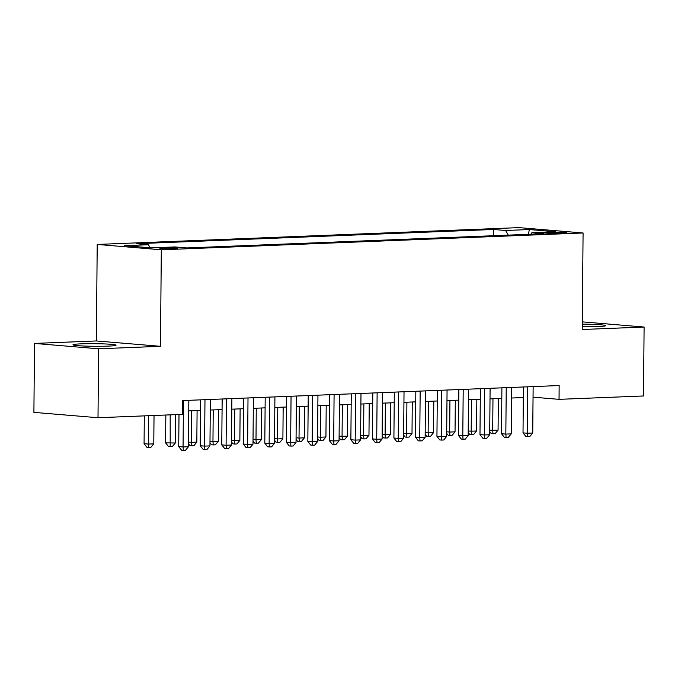 <?xml version="1.0" encoding="UTF-8"?>
<svg xmlns="http://www.w3.org/2000/svg" width="678" height="678" viewBox="0 0 678 678"><rect width="100%" height="100%" fill="white"/><g stroke="black" fill="none" stroke-linecap="round" stroke-linejoin="round"><path stroke-width="1.02" d="M108.048 346.119A21.552 1.297 0.5 0 0 116.082 345.178A21.552 1.297 0.5 0 0 103.836 343.899A21.552 1.297 0.5 0 0 81.013 343.856A21.552 1.297 0.5 0 0 72.978 344.797A21.552 1.297 0.5 0 0 85.216 346.077A21.552 1.297 0.5 0 0 108.048 346.119M582.258 326.745A21.552 1.297 0.5 0 0 597.589 326.601A21.552 1.297 0.5 0 0 605.624 325.66A21.552 1.297 0.5 0 0 582.283 324.16M174.204 248.75A8.839 0.534 0.5 0 0 177.492 248.368A8.839 0.534 0.5 0 0 172.475 247.843A8.839 0.534 0.5 0 0 163.11 247.826A8.839 0.534 0.5 0 0 159.813 248.207A8.839 0.534 0.5 0 0 164.839 248.733A8.839 0.534 0.5 0 0 174.204 248.75M34.502 343.424L98.607 348.789L160.474 346.314L96.369 340.958L34.502 343.424L33.9 412.368L98.005 417.724L182.467 414.36L182.585 400.571L559.155 385.553L559.036 399.342L643.498 395.977L644.1 327.033L582.3 321.864M96.369 340.958L97.208 244.436L518.967 227.622L583.08 232.978L161.313 249.801L97.208 244.436M552.985 232.3L548.248 232.486A8.568 0.517 0.5 0 0 545.053 232.859A8.568 0.517 0.5 0 0 549.917 233.368A8.568 0.517 0.5 0 0 558.994 233.385L563.723 233.198A8.568 0.517 0.5 0 0 566.918 232.825A8.568 0.517 0.5 0 0 562.054 232.317A8.568 0.517 0.5 0 0 552.985 232.3L552.968 233.444M508.314 235.13L505.576 230.486L493.448 229.478L136.244 243.716L148.372 244.733L124.701 245.673L151.041 247.877L174.712 246.936L186.84 247.945L544.044 233.707L531.916 232.69L530.882 234.232M505.576 230.486L529.247 229.545L555.587 231.749L531.916 232.69M98.607 348.789L98.005 417.724M160.474 346.314L161.313 249.801M583.08 232.978L582.233 329.5L644.1 327.033M533.145 386.587L533.052 397.172L559.036 399.342M188.747 410.902L200.552 410.427M210.265 410.037L222.07 409.571M231.783 409.181L243.588 408.715M253.301 408.326L265.106 407.851M274.819 407.47L286.625 406.995M296.337 406.605L308.143 406.139M317.855 405.749L329.661 405.283M339.381 404.893L351.179 404.419M360.899 404.037L372.697 403.563M382.417 403.173L394.215 402.707M403.935 402.317L415.733 401.851M425.453 401.461L437.251 400.986M446.971 400.605L458.769 400.13M468.49 399.74L480.287 399.274M490.008 398.884L501.805 398.418M511.526 398.028L523.323 397.554M493.398 235.724L493.448 229.478M148.372 244.733L150.185 247.809M528.535 234.325L529.247 229.545M523.416 386.977L523.018 432.878L527.348 433.234L527.755 386.807M532.73 433.022L529.789 436.564L527.637 436.649L527.348 433.234L532.73 433.022L533.137 386.596M527.637 436.649L525.899 436.505L523.018 432.878M492.974 398.766L492.694 430.344L498.076 430.123L498.355 398.554M489.736 430.089L492.694 430.344L492.982 433.751L491.245 433.606L489.719 431.683M498.076 430.123L495.135 433.666L492.982 433.751M501.898 387.833L501.5 433.734L505.83 434.098L506.237 387.663M511.212 433.878L508.263 437.42L506.119 437.505L505.83 434.098L511.212 433.878L511.619 387.452M506.119 437.505L504.381 437.361L501.5 433.734M480.38 388.697L479.982 434.59L484.312 434.954L484.719 388.519M489.694 434.742L486.745 438.276L484.6 438.369L484.312 434.954L489.694 434.742L490.101 388.308M484.6 438.369L482.863 438.217L479.982 434.59M458.862 389.553L458.464 435.445L462.794 435.81L463.201 389.384M468.176 435.598L465.227 439.141L463.074 439.225L462.794 435.81L468.176 435.598L468.583 389.164M463.074 439.225L461.345 439.081L458.464 435.445M437.344 390.409L436.946 436.31L441.276 436.666L441.683 390.24M446.658 436.454L443.709 439.997L441.556 440.081L441.276 436.666L446.658 436.454L447.065 390.019M441.556 440.081L439.827 439.937L436.946 436.31M471.456 399.622L471.176 431.2L476.558 430.988L476.837 399.41M468.218 430.954L471.176 431.2L471.464 434.606L469.727 434.462L468.201 432.539M476.558 430.988L473.617 434.522L471.464 434.606M449.938 400.486L449.658 432.056L455.04 431.844L455.319 400.266M446.7 431.81L449.658 432.056L449.946 435.471L448.209 435.327L446.683 433.395M455.04 431.844L452.099 435.386L449.946 435.471M428.42 401.342L428.14 432.911L433.522 432.7L433.801 401.13M425.182 432.666L428.14 432.911L428.428 436.327L426.691 436.183L425.165 434.259M433.522 432.7L430.581 436.242L428.428 436.327M406.902 402.198L406.622 433.776L412.004 433.556L412.275 401.986M403.656 433.522L406.622 433.776L406.91 437.183L405.173 437.039L403.647 435.115M412.004 433.556L409.063 437.098L406.91 437.183M415.826 391.265L415.428 437.166L419.758 437.53L420.165 391.096M425.14 437.31L422.191 440.853L420.038 440.937L419.758 437.53L425.14 437.31L425.547 390.884M420.038 440.937L418.309 440.793L415.428 437.166M385.384 403.054L385.104 434.632L390.486 434.42L390.757 402.842M382.138 434.386L385.104 434.632L385.392 438.039L383.655 437.895L382.129 435.971M390.486 434.42L387.536 437.954L385.392 438.039M394.308 392.13L393.91 438.022L398.24 438.386L398.647 391.952M403.622 438.174L400.673 441.709L398.52 441.802L398.24 438.386L403.622 438.174L404.029 391.74M398.52 441.802L396.791 441.649L393.91 438.022M363.866 403.919L363.586 435.488L368.968 435.276L369.239 403.698M360.62 435.242L363.586 435.488L363.874 438.903L362.137 438.759L360.611 436.827M368.968 435.276L366.018 438.819L363.874 438.903M372.79 392.986L372.392 438.878L376.722 439.242L377.129 392.816M382.104 439.03L379.155 442.573L377.002 442.658L376.722 439.242L382.104 439.03L382.502 392.596M377.002 442.658L375.273 442.514L372.392 438.878M342.348 404.774L342.068 436.344L347.45 436.132L347.721 404.563M339.102 436.098L342.068 436.344L342.356 439.759L340.619 439.615L339.093 437.691M347.45 436.132L344.5 439.675L342.356 439.759M351.272 393.842L350.873 439.742L355.204 440.098L355.611 393.672M360.586 439.886L357.637 443.429L355.484 443.514L355.204 440.098L360.586 439.886L360.984 393.452M355.484 443.514L353.755 443.37L350.873 439.742M320.83 405.63L320.55 437.208L325.932 436.988L326.203 405.419M317.584 436.954L320.55 437.208L320.83 440.615L319.101 440.471L317.575 438.547M325.932 436.988L322.982 440.53L320.83 440.615M329.754 394.698L329.355 440.598L333.686 440.963L334.093 394.528M339.068 440.742L336.119 444.285L333.966 444.37L333.686 440.963L339.068 440.742L339.466 394.316M333.966 444.37L332.237 444.226L329.355 440.598M299.312 406.486L299.032 438.064L304.414 437.844L304.685 406.275M296.066 437.819L299.032 438.064L299.312 441.471L297.583 441.327L296.057 439.403M304.414 437.844L301.464 441.386L299.312 441.471M308.236 395.562L307.837 441.454L312.168 441.819L312.575 395.384M317.55 441.607L314.6 445.141L312.448 445.234L312.168 441.819L317.55 441.607L317.948 395.172M312.448 445.234L310.719 445.082L307.837 441.454M277.785 407.351L277.514 438.92L282.896 438.708L283.167 407.131M274.548 438.674L277.514 438.92L277.794 442.336L276.065 442.192L274.539 440.259M282.896 438.708L279.946 442.251L277.794 442.336M286.718 396.418L286.319 442.31L290.65 442.675L291.057 396.249M296.032 442.463L293.082 446.005L290.93 446.09L290.65 442.675L296.032 442.463L296.43 396.028M290.93 446.09L289.201 445.946L286.319 442.31M256.267 408.207L255.996 439.776L261.377 439.564L261.649 407.995M253.03 439.53L255.996 439.776L256.276 443.192L254.547 443.048L253.021 441.124M261.377 439.564L258.428 443.107L256.276 443.192M265.2 397.274L264.801 443.175L269.132 443.531L269.539 397.105M274.505 443.319L271.564 446.861L269.412 446.946L269.132 443.531L274.505 443.319L274.912 396.884M269.412 446.946L267.683 446.802L264.801 443.175M234.749 409.063L234.478 440.641L239.859 440.42L240.131 408.851M231.512 440.386L234.478 440.641L234.758 444.048L233.029 443.904L231.503 441.98M239.859 440.42L236.91 443.963L234.758 444.048M213.231 409.919L212.96 441.497L218.341 441.276L218.613 409.707M209.994 441.251L212.96 441.497L213.239 444.904L211.511 444.76L209.977 442.836M218.341 441.276L215.392 444.819L213.239 444.904M191.713 410.783L191.442 442.353L196.823 442.141L197.095 410.563M188.476 442.107L191.442 442.353L191.721 445.768L189.993 445.624L188.459 443.692M196.823 442.141L193.874 445.675L191.721 445.768M243.682 398.13L243.283 444.031L247.614 444.395L248.012 397.961M252.987 444.175L250.046 447.717L247.894 447.802L247.614 444.395L252.987 444.175L253.394 397.749M247.894 447.802L246.165 447.658L243.283 444.031M222.164 398.995L221.765 444.887L226.096 445.251L226.494 398.817M231.469 445.039L228.528 448.573L226.376 448.658L226.096 445.251L231.469 445.039L231.876 398.605M226.376 448.658L224.647 448.514L221.765 444.887M200.646 399.851L200.239 445.743L204.578 446.107L204.976 399.681M209.951 445.895L207.01 449.438L204.858 449.522L204.578 446.107L209.951 445.895L210.358 399.461M204.858 449.522L203.129 449.378L200.239 445.743M165.83 415.021L165.593 442.853L175.305 442.997L175.551 414.631M170.17 414.851L170.203 446.624L168.475 446.48L165.593 442.853M175.305 442.997L172.356 446.539L170.203 446.624M179 414.495L178.721 446.607L183.06 446.963L183.458 400.537M188.433 446.751L185.492 450.294L183.34 450.378L183.06 446.963L188.433 446.751L188.84 400.317M183.34 450.378L181.611 450.234L178.721 446.607M144.312 415.877L144.075 443.709L148.406 444.073L153.779 443.853L154.033 415.495M148.651 415.707L148.685 447.48L146.957 447.336L144.075 443.709M153.779 443.853L150.838 447.395L148.685 447.48M548.239 233.291L548.248 232.486"/></g></svg>
